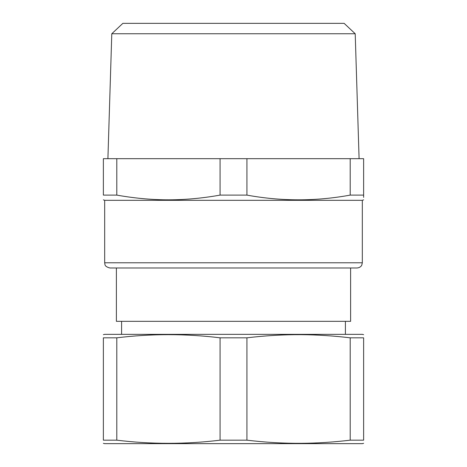 <?xml version="1.0" encoding="UTF-8"?>
<svg xmlns="http://www.w3.org/2000/svg" width="467" height="467" viewBox="0 0 467 467"><rect width="100%" height="100%" fill="white"/><g stroke="black" fill="none" stroke-linecap="round" stroke-linejoin="round"><path stroke-width="0.7" d="M350.203 195.107L363.624 195.107C363.624 201.405 363.624 201.405 363.624 195.107L363.624 158.681L350.203 158.681L350.203 195.107C315.774 201.405 281.35 201.405 246.92 195.107L246.92 158.681L350.203 158.681M116.849 195.113L116.797 195.107C133.428 198.066 149.755 199.642 165.779 199.829C183.537 199.975 201.639 198.399 220.08 195.107L246.92 195.107M103.376 199.847L104.678 200.32L362.322 200.32L363.624 199.847M363.624 197.372L363.624 195.107M116.797 158.681L103.376 158.681L103.376 195.107C103.376 201.405 103.376 201.405 103.376 195.107L116.797 195.107L116.797 158.681L246.92 158.681M220.08 195.107L220.08 158.681M233.5 267.982L357.115 267.982C360.798 267.649 361.902 264.999 361.791 265.069L362.322 262.775L104.678 262.775C105.174 264.199 103.843 266.348 109.885 267.982L233.5 267.982M111.788 33.752L122.862 23.35L344.138 23.35L355.212 33.752L111.788 33.752L107.906 158.681M116.388 267.982L116.388 321.331L350.612 321.331L350.612 267.982M103.376 334.664L104.678 334.349L362.322 334.349L363.624 334.664M220.08 440.171L246.92 440.171C265.419 442.377 283.522 443.428 301.221 443.323C317.192 443.206 333.52 442.156 350.203 440.171L350.203 337.822C333.52 335.843 317.192 334.792 301.221 334.67C283.522 334.57 265.419 335.621 246.92 337.822L220.08 337.822L220.08 440.171C185.65 444.374 151.226 444.374 116.797 440.171L116.797 337.822C151.226 333.619 185.65 333.619 220.08 337.822M246.92 440.171L246.92 337.822M350.203 440.171L363.624 440.171C363.624 444.374 363.624 444.374 363.624 440.171L363.624 337.822C363.624 333.619 363.624 333.619 363.624 337.822L350.203 337.822M103.376 443.335L104.678 443.65L362.322 443.65L363.624 443.335M116.797 440.171L103.376 440.171C103.376 444.374 103.376 444.374 103.376 440.171C103.376 444.374 103.376 444.374 103.376 440.171L103.376 337.822C103.376 333.619 103.376 333.619 103.376 337.822C103.376 333.619 103.376 333.619 103.376 337.822L116.797 337.822M362.322 200.32L362.322 262.775M104.678 200.32L104.678 262.775M355.212 33.752L359.094 158.681M345.405 334.349L345.405 321.331M121.595 334.349L121.595 321.331"/></g></svg>
